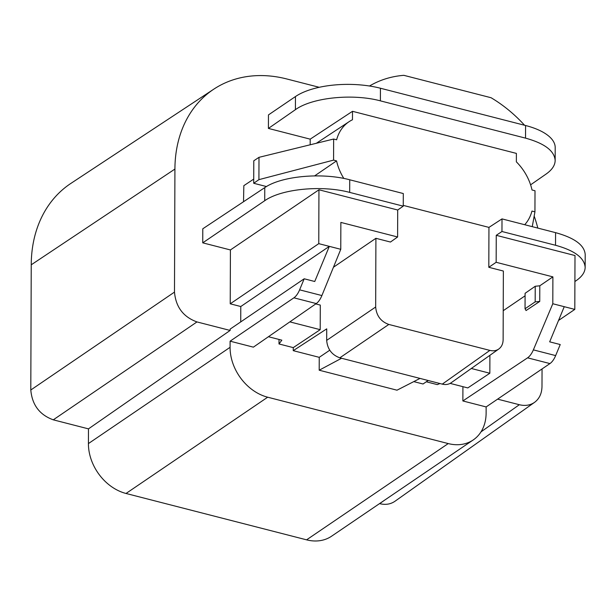<?xml version="1.0" encoding="UTF-8"?>
<svg xmlns="http://www.w3.org/2000/svg" width="616" height="616" viewBox="0 0 616 616"><rect width="100%" height="100%" fill="white"/><g stroke="black" fill="none" stroke-linecap="round" stroke-linejoin="round"><path stroke-width="0.92" d="M379.533 503.618L379.695 503.657C385.485 505.058 390.552 504.281 394.895 501.308M306.583 539.839A44.206 34.342 55.8 0 0 331.57 536.213L473.227 439.947A44.206 34.342 -124.2 0 1 448.24 443.574L267.675 397.205A44.206 34.342 -124.2 0 1 230.076 347.316L230.099 341.179L293.901 297.821A15.454 7.3 -75.6 0 0 299.607 289.836L304.189 278.786L230.138 329.106L230.138 330.445L196.974 321.929L53.284 419.827L88.473 428.867L88.419 443.582A44.206 34.342 55.8 0 0 126.018 493.47L306.583 539.839L448.24 443.574M30.8 389.997L174.49 292.1L174.921 169.054A130.546 101.424 -124.2 0 1 213.906 89.089L70.925 183.376A132.917 103.265 55.8 0 0 31.239 264.788L30.8 389.997C32.117 404.92 39.609 414.861 53.284 419.827M369.508 86.009A123.993 96.335 -124.2 0 1 403.842 75.329L491.067 97.728A123.993 96.335 55.8 0 1 524.578 125.256M530.599 184.831L546.107 174.051C552.052 169.87 555.062 165.334 555.155 160.46C554.438 150.835 544.559 143.389 525.525 138.13L380.388 100.855C352.537 93.362 312.027 97.559 295.411 109.671L268.414 128.421L310.195 139.154L310.171 144.791M532.255 226.657L534.942 211.835L535.011 190.752L532.032 189.99A46.369 36.021 -124.2 0 0 516.362 161.846L516.385 153.399L352.498 111.311L310.195 139.154M403.249 206.16L349.688 192.4C321.837 184.916 281.335 188.881 264.718 200.724L264.764 187.618C281.381 176.037 321.883 172.303 349.734 179.787L403.295 193.54L403.249 206.16L397.697 210.01L397.605 236.983L390.467 242.042L375.906 238.307L375.668 307.007C376.438 315.731 380.819 321.544 388.812 324.447L339.824 357.819L442.28 384.13C445.661 384.954 448.625 384.492 451.166 382.759M388.812 324.447L489.882 350.404L442.28 384.13M279.017 339.447L279.002 343.959L281.835 340.171L268.422 336.721M339.824 357.819C331.832 354.916 327.45 349.103 326.68 340.379L375.668 307.007M289.843 321.875L320.205 329.675L320.289 305.082L315.754 303.919M279.002 343.959L293.262 347.624L293.247 350.658L326.719 328.859L326.68 340.379M574.905 281.52L576.114 280.696C582.051 276.607 585.069 272.156 585.154 267.359C584.438 257.888 574.566 250.52 555.524 245.268L555.57 232.648L502.009 218.896L488.95 227.396L488.811 267.298L503.364 271.04L503.126 339.739C503.041 343.828 501.586 346.931 498.767 349.033C496.227 350.766 493.27 351.22 489.882 350.404M535.235 286.263L535.173 301.879L539.739 301.432L526.072 310.541L525.04 308.77L525.094 293.308L535.235 286.263L539.793 285.793L539.739 301.432M525.04 308.77L535.173 301.879M471.317 368.483L489.843 373.242L467.798 387.926L450.142 383.391M489.905 355.309L489.843 373.242M268.414 128.421L268.46 114.907L295.457 96.558A61.823 25.733 0.2 0 1 380.426 88.234L525.571 125.51A61.823 25.733 0.2 0 1 555.201 147.609L555.155 160.545M352.498 111.311L352.468 119.758A46.369 36.021 -124.2 0 0 349.18 121.621L316.331 143.282M266.466 186.548L253.707 183.275L253.784 160.791L258.997 157.334L258.913 179.649L253.707 183.275M258.997 157.334L333.641 139.039L333.572 160.114L258.913 179.649M534.942 211.835L531.955 211.065A46.369 36.021 -124.2 0 1 524.701 224.725M333.641 139.039L336.629 139.801A46.369 36.021 -124.2 0 1 349.18 121.621M333.572 160.114L336.552 160.884L314.661 175.86M343.828 178.44A46.369 36.021 -124.2 0 1 336.552 160.884M555.57 232.648C574.605 237.899 584.484 245.183 585.2 254.508M555.524 245.268L501.963 231.508L502.009 218.896M488.811 267.298L496.157 262.293L552.891 276.869L539.793 285.793M501.963 231.508L496.25 235.32L496.157 262.293M488.95 227.396L403.257 205.39M397.605 236.983L340.864 222.415L340.771 249.303L321.891 295.557L299.607 289.836M397.697 210.01L318.949 189.782L318.765 243.651L230.23 303.811L230.415 249.95L202.741 242.843L264.718 200.724M304.189 278.786L314.745 281.497L329.321 246.362L318.765 243.651M230.23 303.811L240.787 306.522L329.321 246.362L340.771 249.303M230.099 341.179L253.376 347.155L316.262 303.565C318.441 301.994 320.312 299.322 321.891 295.557M333.456 267.228L375.906 238.307M320.205 329.675L293.262 347.624M329.745 350.219L319.242 357.334L293.247 350.658M319.242 357.334L319.196 370.208L341.572 358.266M420.02 378.416L396.997 390.19L319.196 370.208M428.174 380.511L423.038 383.991L413.775 381.612M426.287 381.789L437.306 384.615L439.963 383.537M525.086 295.811L503.226 310.703M462.916 386.671L462.862 400.954L527.581 357.834C529.822 356.279 531.747 353.623 533.371 349.873L555.647 355.594L560.229 344.544L549.672 341.834L564.248 306.691L574.805 309.401L558.543 320.459M552.891 276.869L552.798 303.75L533.371 349.873M552.798 303.75L564.248 306.691M496.25 235.32L574.998 255.54L574.805 309.401M243.52 201.732L243.836 185.662L253.723 179.094M264.764 187.618L202.787 228.79L202.741 242.843M318.949 189.782L230.415 249.95M240.733 321.914L240.787 306.522M462.862 400.954L486.14 406.93L486.116 413.074A44.206 34.342 -124.2 0 1 473.227 439.947M486.14 406.93L549.942 363.579A15.454 7.3 -75.6 0 0 555.647 355.594M497.613 399.137L519.334 404.72L480.981 431.893M542.049 368.938L541.988 386.478C541.841 393.478 539.354 398.775 534.534 402.371C530.191 405.336 525.125 406.121 519.334 404.72M534.172 216.054A130.546 101.424 -124.2 0 1 537.83 228.089M213.906 89.089A130.546 101.424 -124.2 0 1 286.786 78.971L319.227 87.303M174.49 292.1C175.806 307.014 183.299 316.963 196.974 321.929M230.138 330.445L88.473 428.867M525.525 138.13L525.571 125.51M380.426 88.234L380.388 100.855M295.411 109.671L295.457 96.558M349.734 179.787L349.688 192.4M293.901 297.821L316.262 303.565M549.942 363.579L527.581 357.834M385.077 499.846L379.695 503.657M88.419 443.582L230.076 347.316M267.675 397.205L126.018 493.47M31.239 264.803L174.921 169.061M451.197 382.736L498.798 349.01M585.2 254.423L585.154 267.359M394.948 501.278L534.588 402.333"/></g></svg>
